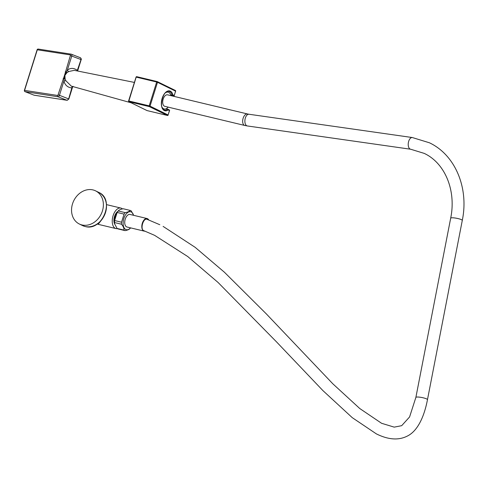 <?xml version="1.0" encoding="UTF-8"?>
<svg xmlns="http://www.w3.org/2000/svg" width="488" height="488" viewBox="0 0 488 488"><rect width="100%" height="100%" fill="white"/><g stroke="black" fill="none" stroke-linecap="round" stroke-linejoin="round"><path stroke-width="0.73" d="M168.085 109.324L169.135 109.837A0.634 0.525 116.1 0 1 169.458 110.562L169.44 110.63M170.776 95.062L172.246 95.422A0.634 0.525 -63.9 0 0 172.947 94.947A0.634 0.366 165.6 0 1 172.105 95.197A9.577 5.307 103.5 0 0 168.946 91.396C163.01 89.267 158.228 109.233 164.486 110.02A9.577 5.307 103.5 0 0 167.689 109.281L165.926 108.842M170.702 94.849L172.105 95.197A0.634 0.323 103.9 0 0 172.246 95.422L173.466 96.02A0.634 0.348 103.5 0 0 173.618 96.032M167.915 109.245A0.634 0.323 103.9 0 0 167.878 109.227A0.634 0.323 103.9 0 0 167.689 109.281A0.634 0.445 54.9 0 1 168.244 109.965A0.634 0.525 -63.9 0 0 167.915 109.245M167.841 109.227L166.072 108.787L167.878 109.227A0.634 0.634 0 0 1 168.006 109.275L169.226 109.873A0.634 0.634 0 0 1 169.549 110.63L168.079 114.967A0.634 0.525 116.1 0 1 167.378 115.449L149.334 106.604A0.634 0.525 -63.9 0 0 150.036 106.128L149.2 105.847A0.634 0.348 103.5 0 0 149.334 106.604L129.009 101.742A0.634 0.348 -76.5 0 1 128.875 100.986L128.686 101.016A0.634 0.525 -63.9 0 0 129.009 101.742L147.053 110.581A0.634 0.525 116.1 0 1 146.882 110.495M136.152 77.183L128.875 100.986L149.2 105.847L156.672 82.014L157.502 82.295A0.634 0.525 -63.9 0 0 157.179 81.569A0.634 0.348 103.5 0 0 156.672 82.014L136.341 77.153A0.634 0.348 -76.5 0 1 136.853 76.707L157.093 81.551M147.138 110.599A0.634 0.348 -76.5 0 1 147.053 110.581L167.378 115.449A0.634 0.348 103.5 0 0 167.53 115.455M168.055 115.034L168.171 115.034A0.634 0.634 0 0 1 167.421 115.461L147.089 110.599A0.634 0.634 0 0 1 146.961 110.55L128.917 101.705A0.634 0.634 0 0 1 128.594 100.949L136.06 77.116A0.634 0.634 0 0 1 136.811 76.695L157.136 81.557A0.634 0.634 0 0 1 157.27 81.606L175.314 90.445A0.634 0.525 116.1 0 1 175.546 91.134L157.502 82.295L150.036 106.128L168.079 114.967L169.458 110.562L168.244 109.965A10.211 5.661 103.5 0 1 161.479 105.621A10.211 5.661 103.5 0 1 165.627 92.384A10.211 5.661 103.5 0 1 172.947 94.947L174.167 95.544A0.634 0.525 116.1 0 1 173.466 96.02L170.879 95.404L173.508 96.038A0.634 0.634 0 0 0 174.259 95.611L175.528 91.207M174.143 95.611L175.637 91.201A0.634 0.634 0 0 0 175.314 90.445A0.634 0.525 116.1 0 0 175.222 90.414L157.349 81.655M81.972 224.956A18.459 15.25 116.1 0 1 79.343 224.01A18.459 15.25 116.1 0 1 73.084 202.264A18.459 15.25 116.1 0 1 92.958 189.911A18.459 15.25 116.1 0 1 95.587 190.857A18.459 15.25 116.1 0 1 101.846 212.597A18.459 15.25 116.1 0 1 81.972 224.956M102.632 218.569L98.204 224.248L97.216 223.955M117.34 228.622A10.547 5.844 -76.5 0 1 115.967 228.579A10.547 5.844 -76.5 0 1 113.088 215.708A10.547 5.844 -76.5 0 1 120.878 208.059A10.547 5.844 -76.5 0 1 122.433 208.907M117.718 211.463A7.698 4.27 103.5 0 0 114.528 216.41A7.698 4.27 103.5 0 0 114.698 224.132M117.974 211.286A9.217 5.106 103.5 0 0 114.552 223.15M117.065 228.439A10.425 5.777 103.5 0 0 117.596 228.756A10.425 5.777 103.5 0 0 118.151 228.97L125.081 230.629A10.425 5.777 103.5 0 1 124.519 230.415A10.425 5.777 103.5 0 1 123.989 230.092L117.065 228.439L114.631 223.846C113.869 218.74 115.162 214.323 118.511 210.596L118.242 210.969A10.425 5.777 103.5 0 0 117.144 212.469L114.613 220.539A10.425 5.777 103.5 0 0 114.607 222.577L114.631 223.846M125.166 212.628C127.795 212.121 129.454 211.383 130.156 210.413L123.232 208.76C120.609 209.261 118.944 209.999 118.242 210.969L125.166 212.628A10.425 5.777 103.5 0 0 124.068 214.122L117.144 212.469M123.989 230.092C124.135 228.372 123.311 226.414 121.53 224.23L114.607 222.577M114.613 220.539L121.536 222.199A10.425 5.777 103.5 0 0 121.53 224.23M121.536 222.199L124.068 214.122M133.633 215.324L131.248 210.95A10.425 5.777 103.5 0 0 130.717 210.627A10.425 5.777 103.5 0 0 130.156 210.413M130.07 228.414C129.369 229.384 127.703 230.123 125.081 230.629M133.559 215.306A9.217 5.106 103.5 0 0 131.254 211.981A9.217 5.106 103.5 0 0 123.848 218.447A9.217 5.106 103.5 0 0 125.77 229.488A9.217 5.106 103.5 0 0 130.558 227.865M144.088 231.105A6.454 3.575 103.5 0 1 143.673 230.952A6.454 3.575 -76.5 0 1 142.215 223.602A6.454 3.575 -76.5 0 1 147.095 218.545L130.015 214.458A6.454 3.575 -76.5 0 0 125.129 219.515A6.454 3.575 -76.5 0 0 126.593 226.865A6.454 3.575 103.5 0 0 127.008 227.011L144.088 231.105A6.454 3.575 103.5 0 0 144.948 231.123M148.694 219.905A6.454 3.575 103.5 0 0 147.51 218.697A6.454 3.575 -76.5 0 0 147.095 218.545M144.112 230.8L143.759 230.671C139.794 229.14 143.545 217.154 147.291 219.405L159.808 224.724M247.495 113.966L167.543 94.831A5.905 3.276 103.5 0 0 163.071 99.461A5.905 3.276 103.5 0 0 164.407 106.183A5.905 3.276 103.5 0 0 164.791 106.323L244.744 125.459A5.905 3.276 103.5 0 1 244.36 125.318A5.905 3.276 103.5 0 1 243.03 118.596A5.905 3.276 103.5 0 1 247.495 113.966L249.002 114.253A5.905 3.215 98.1 0 0 245.067 119.139A5.905 3.215 98.1 0 0 246.794 125.782A5.905 3.215 98.1 0 0 247.331 125.953L244.744 125.459M162.016 107.165A8.65 4.795 -76.5 0 0 163.596 108.787A8.65 4.795 103.5 0 0 164.261 109.013A8.65 4.795 103.5 0 0 168.195 107.14M170.946 95.648A8.65 4.795 103.5 0 0 168.738 92.366A8.65 4.795 -76.5 0 0 168.287 92.189L166.847 91.787M165.444 92.824A8.65 4.795 -76.5 0 1 168.287 92.189M77.476 70.992L77.33 70.37C73.993 67.869 70.675 67.759 67.362 70.052L64.849 75.329L63.867 81.203C65.178 85.302 67.832 87.535 71.834 87.907L73.084 86.346M68.637 99.04L71.834 87.907A1.69 0.952 91 0 1 72.474 86.468M72.639 86.87L68.826 99.033L67.118 100.308A1.055 0.866 -81.2 0 1 66.966 100.266L57.999 96.758L25.095 91.671A1.055 0.866 -81.2 0 1 24.589 90.347L37.301 49.794L70.211 54.882A0.634 0.354 111.4 0 1 70.376 55.54L64.55 75.268L58.041 94.892A0.634 0.354 111.4 0 1 57.499 95.434L24.4 90.353A1.055 1.055 0 0 0 25.022 91.646A1.055 0.592 111.4 0 1 24.87 91.531M34.367 95.227A1.055 0.866 -81.2 0 1 34.056 95.178A1.055 0.592 111.4 0 1 33.983 95.16A1.055 0.592 111.4 0 1 33.922 95.123M37.106 49.8L37.301 49.794A1.055 0.866 98.8 0 1 38.277 49.068A1.055 1.055 0 0 0 37.106 49.8L24.4 90.353M38.43 49.111A1.055 0.866 98.8 0 0 38.277 49.068L71.187 54.162A1.055 0.866 98.8 0 0 70.211 54.882M71.553 54.284L80.3 57.712A1.69 0.946 111.4 0 1 80.416 57.743L71.187 54.162A1.055 0.866 98.8 0 1 71.34 54.198A1.69 0.946 111.4 0 1 71.449 54.229A1.69 0.946 111.4 0 1 71.785 55.949L67.362 70.052A1.69 0.732 -127 0 0 68.723 71.516L66.838 72.81L64.922 75.347L65.05 78.519L65.843 80.709L71.327 86.144L131.174 102.816M65.294 71.748L66.148 71.962L66.838 72.81M80.971 59.688L77.33 70.37A1.69 0.854 -49.2 0 0 77.073 70.906M134.395 82.423L74.28 70.345L68.723 71.516M67.118 100.308L34.209 95.221A1.055 1.055 0 0 1 33.983 95.16L25.022 91.646A1.055 0.592 111.4 0 0 25.095 91.671L34.056 95.178L66.966 100.266A1.69 0.946 111.4 0 0 68.412 98.814L59.451 95.3L63.867 81.203A1.69 0.464 164.4 0 1 65.843 80.709M63.123 78.684L65.05 78.519M95.587 190.857L98.686 192.37A18.459 15.25 116.1 0 1 104.944 214.116A18.459 15.25 116.1 0 1 85.071 226.475A18.459 15.25 116.1 0 1 82.435 225.529L79.343 224.01M249.002 114.253L412.342 137.543L429.41 142.777C455.365 154.977 469.017 188.112 462.282 220.424L427.47 399.666A5.905 1.037 -169 0 0 426.646 398.934A5.905 1.037 -169 0 0 420.217 397.244A5.905 1.037 -169 0 0 415.874 397.415L409.578 416.959L401.685 425.682L394.206 427.134L381.579 423.285L359.741 408.511L332.779 383.751L266.314 313.882L224.395 272.212L195.145 247.325L163.108 226.395M462.282 220.424A5.905 1.037 -169 0 0 461.453 219.691A5.905 1.037 -169 0 0 455.03 218.008A5.905 1.037 -169 0 0 450.686 218.173L415.874 397.415M412.342 137.543A5.905 3.215 98.1 0 0 408.407 142.429A5.905 3.215 98.1 0 0 410.134 149.072A5.905 3.215 98.1 0 0 410.676 149.237L247.331 125.953M58.041 94.892L59.451 95.3A1.69 0.946 111.4 0 1 57.999 96.758A1.055 0.866 -81.2 0 1 57.499 95.434M77.61 71.016L81.16 59.682C81.545 59.383 81.295 58.737 80.416 57.743A1.69 0.946 111.4 0 1 80.746 59.463L70.376 55.54M64.922 75.347L64.55 75.268M98.686 192.37C115.382 199.287 102.407 231.8 85.095 226.481L82.435 225.529M120.878 208.059L106.463 204.612M115.967 228.579L97.838 224.242M129.796 228.787L130.625 227.878M427.47 399.666C424.377 415.959 417.935 430.983 407.224 436.12C398.55 440.518 388.271 439.773 376.376 433.893L352.263 417.661L322.916 390.601L276.421 341.783L218.093 282.491L187.764 256.554L154.617 235.344L143.936 230.745M410.676 149.237L424.212 153.385C444.83 162.968 456.433 190.265 450.686 218.173M164.261 109.013L162.791 108.726"/></g></svg>
